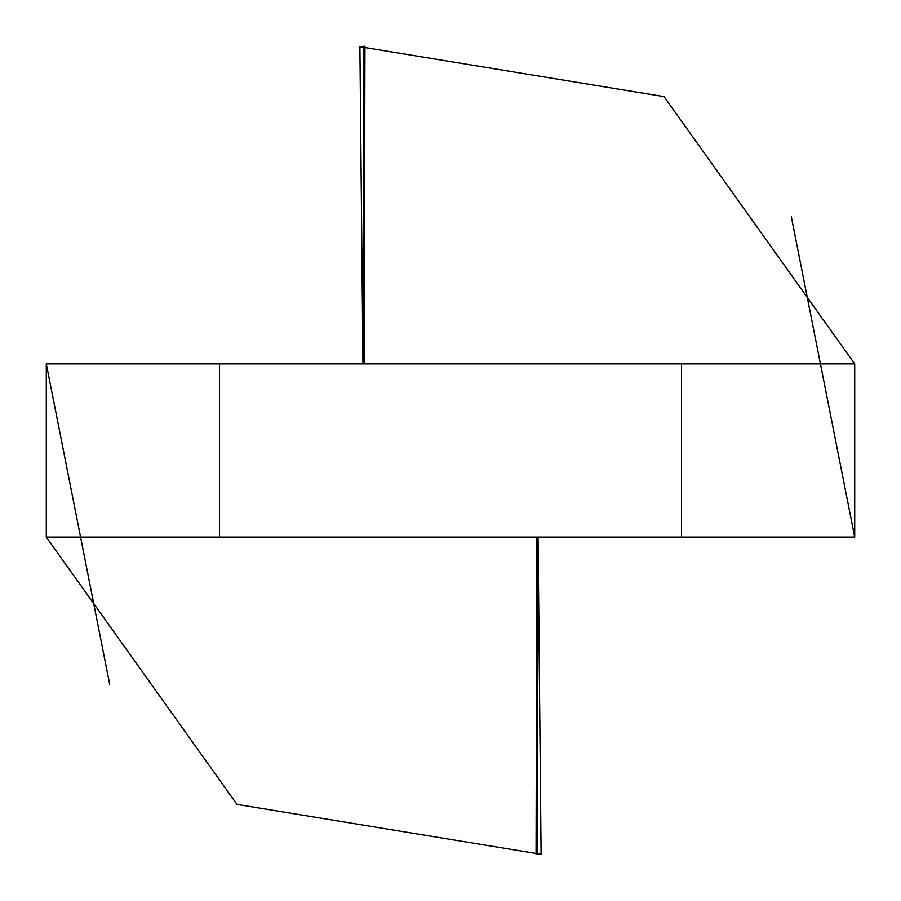 <?xml version="1.0" encoding="UTF-8"?>
<svg xmlns="http://www.w3.org/2000/svg" width="901" height="901" viewBox="0 0 901 901"><rect width="100%" height="100%" fill="white"/><g stroke="black" fill="none" stroke-linecap="round" stroke-linejoin="round"><path stroke-width="1.35" d="M681.483 363.88L854.711 363.88L854.711 537.12L681.483 537.12L681.483 363.88L219.517 363.88L219.517 537.12L46.289 537.12L46.289 363.88L219.517 363.88M681.483 537.12L219.517 537.12M538.043 537.12L541.096 854.283L236.997 804.402L46.289 537.12M109.697 684.332L46.289 363.88M363.88 46.266L364.973 46.176M362.957 363.88L359.904 46.717L664.003 96.598L854.711 363.88M791.303 216.668L854.711 537.12M363.599 46.683L363.824 363.88M364.95 46.672L364.128 363.88M537.401 854.317L537.176 537.12M536.05 854.328L536.872 537.12"/></g></svg>
